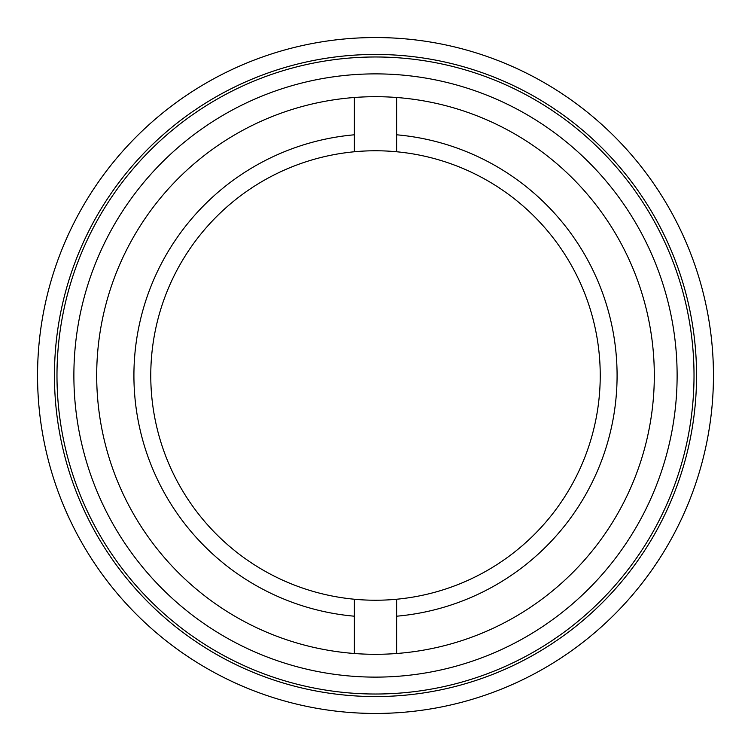 <?xml version="1.0" encoding="UTF-8"?>
<svg xmlns="http://www.w3.org/2000/svg" width="751" height="751" viewBox="0 0 751 751"><rect width="100%" height="100%" fill="white"/><g stroke="black" fill="none" stroke-linecap="round" stroke-linejoin="round"><path stroke-width="1.13" d="M713.45 375.5A337.95 337.95 0 0 1 375.5 713.45A337.95 337.95 0 0 1 37.55 375.5A337.95 337.95 0 0 1 375.5 37.55A337.95 337.95 0 0 1 713.45 375.5M54.447 375.5A321.053 321.053 0 0 0 375.5 696.553A321.053 321.053 0 0 0 696.553 375.5A321.053 321.053 0 0 0 375.5 54.447A321.053 321.053 0 0 0 54.447 375.5M694.018 375.5A318.518 318.518 0 0 1 375.5 694.018A318.518 318.518 0 0 1 56.982 375.5A318.518 318.518 0 0 1 375.5 56.982A318.518 318.518 0 0 1 694.018 375.5A318.518 318.518 0 0 0 375.5 56.982A318.518 318.518 0 0 0 56.982 375.5M96.691 375.5A278.809 278.809 0 0 1 375.5 96.691A278.809 278.809 0 0 1 654.309 375.5A278.809 278.809 0 0 1 375.5 654.309A278.809 278.809 0 0 1 96.691 375.5M354.378 599.242A224.737 224.737 0 0 0 600.237 375.5A224.737 224.737 0 0 0 354.378 151.758A224.737 224.737 0 0 0 354.378 599.242L354.378 616.205A241.634 241.634 0 0 1 354.378 134.795L354.378 151.758M354.378 616.205L354.378 653.511M354.378 97.489L354.378 134.795M396.622 151.758L396.622 134.795A241.634 241.634 0 0 1 396.622 616.205L396.622 653.511M396.622 97.489L396.622 134.795M396.622 616.205L396.622 599.242M677.12 375.5A301.62 301.62 0 0 1 375.5 677.12A301.62 301.62 0 0 1 73.88 375.5A301.62 301.62 0 0 1 375.5 73.88A301.62 301.62 0 0 1 677.12 375.5"/></g></svg>
